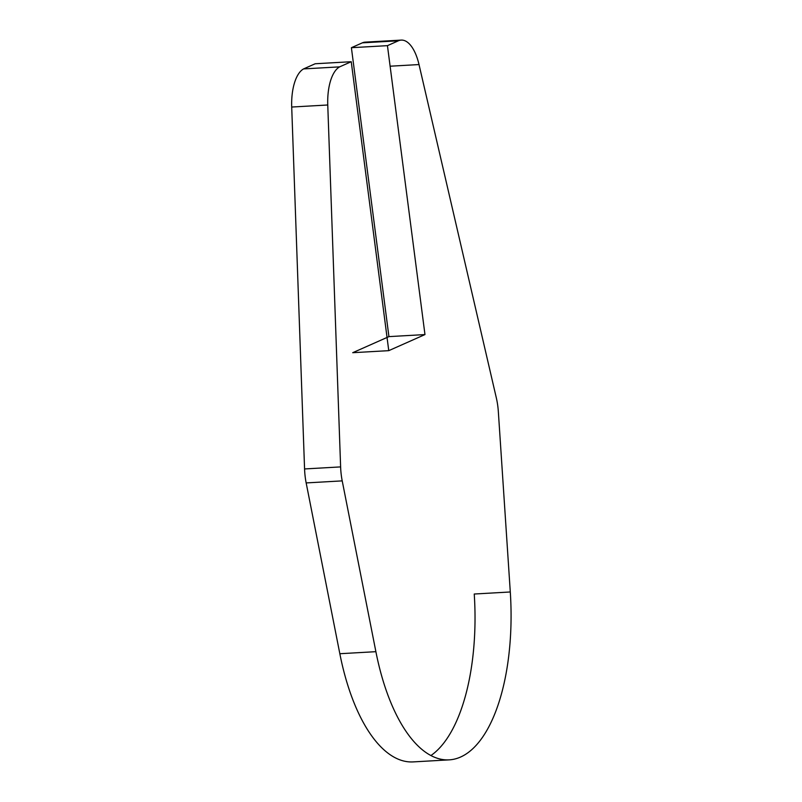 <?xml version="1.0" encoding="UTF-8"?>
<svg xmlns="http://www.w3.org/2000/svg" width="802" height="802" viewBox="0 0 802 802"><rect width="100%" height="100%" fill="white"/><g stroke="black" fill="none" stroke-linecap="round" stroke-linejoin="round"><path stroke-width="1.2" d="M339.627 66.867L351.236 61.714L315.186 63.759L303.577 68.912L339.627 66.867L351.236 61.714L315.186 63.759L303.577 68.912A40.17 17.614 86.8 0 0 291.707 107.037L304.57 468.949A40.17 17.614 86.8 0 0 306.163 482.924L339.837 653.72A160.681 70.436 86.8 0 0 413.241 761.9L449.29 759.855A160.681 70.436 -93.2 0 1 375.887 651.675L342.213 480.879A40.17 17.614 -93.2 0 1 340.619 466.904L327.757 104.992A40.17 17.614 -93.2 0 1 339.627 66.867L303.577 68.912A40.17 17.614 86.8 0 0 291.707 107.037L304.57 468.949A40.17 17.614 86.8 0 0 306.163 482.924L339.837 653.72A160.681 70.436 86.8 0 0 413.241 761.9L449.29 759.855A160.681 70.436 -93.2 0 1 375.887 651.675L342.213 480.879A40.17 17.614 -93.2 0 1 340.619 466.904L327.757 104.992A40.17 17.614 -93.2 0 1 339.627 66.867L351.236 61.714L388.759 350.654L352.72 352.7L388.93 336.619L352.72 352.7L388.759 350.654L424.97 334.574L388.93 336.619L352.72 352.7L388.759 350.654L424.97 334.574L387.446 45.654L351.396 47.699L388.93 336.619L424.97 334.574L387.446 45.654L398.383 40.802A40.17 17.614 -93.2 0 1 401.221 40.1A40.17 17.614 -93.2 0 1 419.015 64.561L496.338 397.922A40.17 17.614 -93.2 0 1 498.343 411.707L510.293 591.976A160.681 70.436 -93.2 0 1 449.29 759.855A160.681 70.436 -93.2 0 1 375.887 651.675L342.213 480.879A40.17 17.614 -93.2 0 1 340.619 466.904L327.757 104.992A40.17 17.614 -93.2 0 1 339.627 66.867L303.577 68.912A40.17 17.614 86.8 0 0 291.707 107.037L304.57 468.949A40.17 17.614 86.8 0 0 306.163 482.924L339.837 653.72A160.681 70.436 86.8 0 0 413.241 761.9L449.29 759.855A160.681 70.436 -93.2 0 0 510.293 591.976A160.681 70.436 -93.2 0 1 449.29 759.855M387.446 45.654L398.383 40.802L362.334 42.847L351.396 47.699L387.446 45.654L398.383 40.802A40.17 17.614 -93.2 0 1 401.221 40.1L365.171 42.145A40.17 17.614 86.8 0 0 362.334 42.847A40.17 17.614 86.8 0 1 365.171 42.145A40.17 17.614 86.8 0 0 362.334 42.847L351.396 47.699L388.93 336.619L424.97 334.574L387.446 45.654L351.396 47.699L388.93 336.619M430.955 755.514A160.681 70.436 86.8 0 0 474.243 594.021A160.681 70.436 86.8 0 1 430.955 755.514A160.681 70.436 86.8 0 0 474.243 594.021L510.293 591.976L474.243 594.021L510.293 591.976L498.343 411.707L510.293 591.976M303.577 68.912L315.186 63.759L351.236 61.714L388.759 350.654L424.97 334.574M398.383 40.802L362.334 42.847L398.383 40.802A40.17 17.614 -93.2 0 1 401.221 40.1A40.17 17.614 -93.2 0 1 419.015 64.561L496.338 397.922A40.17 17.614 -93.2 0 1 498.343 411.707A40.17 17.614 -93.2 0 0 496.338 397.922L419.015 64.561L390.113 66.205M351.236 61.714L388.759 350.654M362.334 42.847L351.396 47.699M401.221 40.1L365.171 42.145L401.221 40.1A40.17 17.614 -93.2 0 1 419.015 64.561M375.887 651.675L339.837 653.72M342.213 480.879L306.163 482.924M340.619 466.904L304.57 468.949M327.757 104.992L291.707 107.037"/></g></svg>

